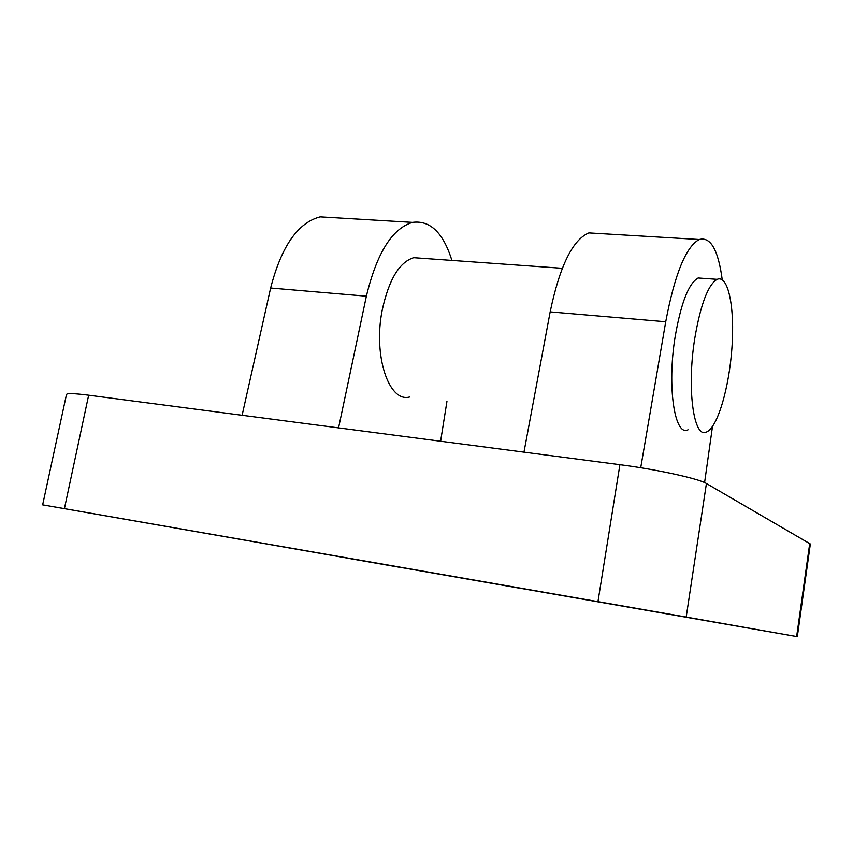 <?xml version="1.0" encoding="UTF-8"?>
<svg xmlns="http://www.w3.org/2000/svg" width="853" height="853" viewBox="0 0 853 853"><rect width="100%" height="100%" fill="white"/><g stroke="black" fill="none" stroke-linecap="round" stroke-linejoin="round"><path stroke-width="1.28" d="M88.659 395.206C74.488 393.404 67.099 393.158 66.491 394.481L42.65 504.859L64.412 508.633L88.659 395.206L619.907 464.693L597.953 601.642L686.185 617.06L706.423 483.512C699.023 478.725 656.479 469.374 619.907 464.693M809.742 543.35L796.638 636.541L797.32 636.658L810.35 543.99L706.423 483.512M42.65 504.859L797.32 636.658M688.062 429.784C674.723 437.099 666.854 386.963 675.181 336.53C681.057 302.847 688.712 283.335 698.138 277.982L703.437 278.366M712.479 426.564L704.589 482.595M640.71 467.753L665.724 321.752C674.734 274.144 685.908 246.73 699.247 239.512C710.592 236.494 718.258 249.908 722.235 279.741M598.753 233.509L588.901 232.912C572.672 239.704 559.76 266.029 550.164 311.889L523.966 452.143M333.992 217.686L320.152 216.865C297.878 222.654 281.373 246.368 270.636 288.015L242.113 415.283M446.94 401.443L440.606 441.246M338.556 427.897L366.374 296.194C376.77 253.106 392.145 228.508 412.5 222.377C430.093 220.021 443.229 232.698 451.898 260.41M409.44 397.04C389.011 402.701 373.006 355.989 382.187 310.257C388.808 279.688 399.311 262.17 413.694 257.681L422.064 258.278M520.202 588.314L272.096 544.95L520.202 588.314M125.135 519.253L198.152 532.016L125.135 519.253M703.778 620.323L751.29 628.618L703.778 620.323M349.357 558.512L399.279 567.234L349.357 558.512M575.38 597.74L643.812 609.703L575.38 597.74M796.638 636.541L686.185 617.06M597.953 601.642L64.412 508.633M694.79 338.289C700.612 304.393 708.054 284.742 717.106 279.336C728.377 274.453 734.87 307.965 731.927 347.917C729.144 387.816 717.608 427.47 706.604 431.97C693.798 439.391 686.526 389.043 694.79 338.289M550.164 311.889L665.724 321.752M270.636 288.015L366.374 296.194M588.901 232.912L699.247 239.512M320.152 216.865L412.5 222.377M413.694 257.681L562.287 268.29M698.138 277.982L717.106 279.336"/></g></svg>
